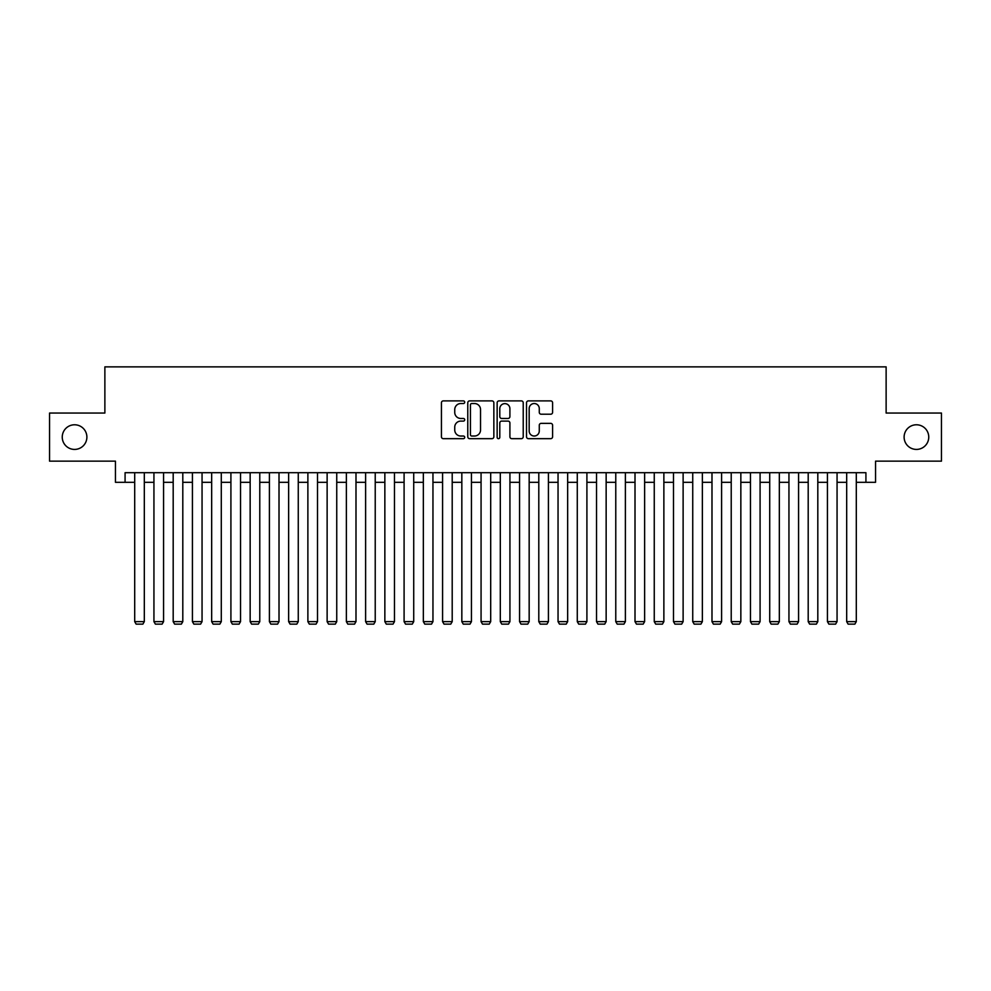 <?xml version="1.0" encoding="UTF-8"?>
<svg xmlns="http://www.w3.org/2000/svg" width="991" height="991" viewBox="0 0 991 991"><rect width="100%" height="100%" fill="white"/><g stroke="black" fill="none" stroke-linecap="round" stroke-linejoin="round"><path stroke-width="1.49" d="M464.717 402.21A1.325 1.325 0 0 0 463.392 400.897L443.324 400.897A1.883 1.883 0 0 0 441.429 402.78L441.429 436.783A1.883 1.883 0 0 0 443.324 438.666L463.392 438.666A1.325 1.325 0 0 0 464.717 437.341A1.325 1.325 0 0 0 463.392 436.028L460.79 436.028A6.045 6.045 0 0 1 454.745 429.983L454.745 427.146A6.045 6.045 0 0 1 460.79 421.101L463.392 421.101A1.325 1.325 0 0 0 464.717 419.775A1.325 1.325 0 0 0 463.392 418.462L460.79 418.462A6.045 6.045 0 0 1 454.745 412.417L454.745 409.58A6.045 6.045 0 0 1 460.79 403.535L463.392 403.535A1.325 1.325 0 0 0 464.717 402.21M904.114 437.093A12.313 12.313 0 0 0 916.44 449.418A12.313 12.313 0 0 0 928.753 437.093A12.313 12.313 0 0 0 916.44 424.78A12.313 12.313 0 0 0 904.114 437.093M62.247 437.093A12.313 12.313 0 0 0 74.56 449.418A12.313 12.313 0 0 0 86.886 437.093A12.313 12.313 0 0 0 74.56 424.78A12.313 12.313 0 0 0 62.247 437.093M550.699 414.213A1.883 1.883 0 0 0 552.594 412.318L552.594 402.78A1.883 1.883 0 0 0 550.699 400.897L528.414 400.897A1.883 1.883 0 0 0 526.518 402.78L526.518 436.783A1.883 1.883 0 0 0 528.414 438.666L550.699 438.666A1.883 1.883 0 0 0 552.594 436.783L552.594 425.263A1.883 1.883 0 0 0 550.699 423.368L541.16 423.368A1.883 1.883 0 0 0 539.277 425.263L539.277 430.974A5.054 5.054 0 0 1 534.223 436.028A5.054 5.054 0 0 1 529.169 430.974L529.169 408.589A5.054 5.054 0 0 1 534.223 403.535A5.054 5.054 0 0 1 539.277 408.589L539.277 412.318A1.883 1.883 0 0 0 541.16 414.213L550.699 414.213M125.077 482.32L125.077 472.695L865.923 472.695L865.923 482.32L875.548 482.32L875.548 461.149L941.45 461.149L941.45 413.049L886.127 413.049L886.127 366.868L104.873 366.868L104.873 413.049L49.55 413.049L49.55 461.149L115.452 461.149L115.452 482.32L134.702 482.32M493.852 402.78A1.883 1.883 0 0 0 491.957 400.897L469.672 400.897A1.883 1.883 0 0 0 467.777 402.78L467.777 436.783A1.883 1.883 0 0 0 469.672 438.666L491.957 438.666A1.883 1.883 0 0 0 493.852 436.783L493.852 402.78M499.043 400.897L521.328 400.897A1.883 1.883 0 0 1 523.223 402.78L523.223 436.783A1.883 1.883 0 0 1 521.328 438.666L511.79 438.666A1.883 1.883 0 0 1 509.907 436.783L509.907 422.996A1.883 1.883 0 0 0 508.011 421.101L501.681 421.101A1.883 1.883 0 0 0 499.798 422.996L499.798 437.341A1.325 1.325 0 0 1 498.473 438.666A1.325 1.325 0 0 1 497.148 437.341L497.148 402.78A1.883 1.883 0 0 1 499.043 400.897M144.314 482.32L153.939 482.32M163.565 482.32L173.19 482.32M182.802 482.32L192.427 482.32M202.053 482.32L211.665 482.32M221.29 482.32L230.915 482.32M240.528 482.32L250.153 482.32M259.778 482.32L269.403 482.32M279.016 482.32L288.641 482.32M298.266 482.32L307.879 482.32M317.504 482.32L327.129 482.32M336.742 482.32L346.367 482.32M355.992 482.32L365.617 482.32M375.23 482.32L384.855 482.32M394.48 482.32L404.093 482.32M413.718 482.32L423.343 482.32M432.956 482.32L442.581 482.32M452.206 482.32L461.831 482.32M471.443 482.32L481.069 482.32M490.694 482.32L500.306 482.32M509.931 482.32L519.557 482.32M529.169 482.32L538.794 482.32M548.419 482.32L558.044 482.32M567.657 482.32L577.282 482.32M586.907 482.32L596.52 482.32M606.145 482.32L615.77 482.32M625.383 482.32L635.008 482.32M644.633 482.32L654.258 482.32M663.871 482.32L673.496 482.32M683.121 482.32L692.734 482.32M702.359 482.32L711.984 482.32M721.597 482.32L731.222 482.32M740.847 482.32L750.472 482.32M760.085 482.32L769.71 482.32M779.335 482.32L788.947 482.32M798.573 482.32L808.198 482.32M817.81 482.32L827.435 482.32M837.061 482.32L846.686 482.32M856.298 482.32L865.923 482.32M471.753 403.535A1.325 1.325 0 0 0 470.428 404.861L470.428 434.702A1.325 1.325 0 0 0 471.753 436.028L474.491 436.028A6.045 6.045 0 0 0 480.536 429.983L480.536 409.58A6.045 6.045 0 0 0 474.491 403.535L471.753 403.535M509.907 408.688A5.054 5.054 0 0 0 504.853 403.634A5.054 5.054 0 0 0 499.798 408.688L499.798 416.567A1.883 1.883 0 0 0 501.681 418.462L508.011 418.462A1.883 1.883 0 0 0 509.907 416.567L509.907 408.688M144.314 472.695L144.314 621.642L134.702 621.642L134.702 472.695M144.314 621.642L142.877 624.132L136.139 624.132L134.702 621.642M163.565 472.695L163.565 621.642L153.939 621.642L153.939 472.695M163.565 621.642L162.115 624.132L155.389 624.132L153.939 621.642M182.802 472.695L182.802 621.642L173.19 621.642L173.19 472.695M182.802 621.642L181.365 624.132L174.627 624.132L173.19 621.642M202.053 472.695L202.053 621.642L192.427 621.642L192.427 472.695M202.053 621.642L200.603 624.132L193.864 624.132L192.427 621.642M221.29 472.695L221.29 621.642L211.665 621.642L211.665 472.695M221.29 621.642L219.853 624.132L213.115 624.132L211.665 621.642M240.528 472.695L240.528 621.642L230.915 621.642L230.915 472.695M240.528 621.642L239.091 624.132L232.352 624.132L230.915 621.642M259.778 472.695L259.778 621.642L250.153 621.642L250.153 472.695M259.778 621.642L258.329 624.132L251.603 624.132L250.153 621.642M279.016 472.695L279.016 621.642L269.403 621.642L269.403 472.695M279.016 621.642L277.579 624.132L270.84 624.132L269.403 621.642M298.266 472.695L298.266 621.642L288.641 621.642L288.641 472.695M298.266 621.642L296.817 624.132L290.078 624.132L288.641 621.642M317.504 472.695L317.504 621.642L307.879 621.642L307.879 472.695M317.504 621.642L316.067 624.132L309.328 624.132L307.879 621.642M336.742 472.695L336.742 621.642L327.129 621.642L327.129 472.695M336.742 621.642L335.305 624.132L328.566 624.132L327.129 621.642M355.992 472.695L355.992 621.642L346.367 621.642L346.367 472.695M355.992 621.642L354.543 624.132L347.816 624.132L346.367 621.642M375.23 472.695L375.23 621.642L365.617 621.642L365.617 472.695M375.23 621.642L373.793 624.132L367.054 624.132L365.617 621.642M394.48 472.695L394.48 621.642L384.855 621.642L384.855 472.695M394.48 621.642L393.031 624.132L386.292 624.132L384.855 621.642M413.718 472.695L413.718 621.642L404.093 621.642L404.093 472.695M413.718 621.642L412.281 624.132L405.542 624.132L404.093 621.642M432.956 472.695L432.956 621.642L423.343 621.642L423.343 472.695M432.956 621.642L431.519 624.132L424.78 624.132L423.343 621.642M452.206 472.695L452.206 621.642L442.581 621.642L442.581 472.695M452.206 621.642L450.756 624.132L444.03 624.132L442.581 621.642M471.443 472.695L471.443 621.642L461.831 621.642L461.831 472.695M471.443 621.642L470.007 624.132L463.268 624.132L461.831 621.642M490.694 472.695L490.694 621.642L481.069 621.642L481.069 472.695M490.694 621.642L489.244 624.132L482.506 624.132L481.069 621.642M509.931 472.695L509.931 621.642L500.306 621.642L500.306 472.695M509.931 621.642L508.494 624.132L501.756 624.132L500.306 621.642M529.169 472.695L529.169 621.642L519.557 621.642L519.557 472.695M529.169 621.642L527.732 624.132L520.993 624.132L519.557 621.642M548.419 472.695L548.419 621.642L538.794 621.642L538.794 472.695M548.419 621.642L546.97 624.132L540.244 624.132L538.794 621.642M567.657 472.695L567.657 621.642L558.044 621.642L558.044 472.695M567.657 621.642L566.22 624.132L559.481 624.132L558.044 621.642M586.907 472.695L586.907 621.642L577.282 621.642L577.282 472.695M586.907 621.642L585.458 624.132L578.719 624.132L577.282 621.642M606.145 472.695L606.145 621.642L596.52 621.642L596.52 472.695M606.145 621.642L604.708 624.132L597.969 624.132L596.52 621.642M625.383 472.695L625.383 621.642L615.77 621.642L615.77 472.695M625.383 621.642L623.946 624.132L617.207 624.132L615.77 621.642M644.633 472.695L644.633 621.642L635.008 621.642L635.008 472.695M644.633 621.642L643.184 624.132L636.457 624.132L635.008 621.642M663.871 472.695L663.871 621.642L654.258 621.642L654.258 472.695M663.871 621.642L662.434 624.132L655.695 624.132L654.258 621.642M683.121 472.695L683.121 621.642L673.496 621.642L673.496 472.695M683.121 621.642L681.672 624.132L674.933 624.132L673.496 621.642M702.359 472.695L702.359 621.642L692.734 621.642L692.734 472.695M702.359 621.642L700.922 624.132L694.183 624.132L692.734 621.642M721.597 472.695L721.597 621.642L711.984 621.642L711.984 472.695M721.597 621.642L720.16 624.132L713.421 624.132L711.984 621.642M740.847 472.695L740.847 621.642L731.222 621.642L731.222 472.695M740.847 621.642L739.397 624.132L732.671 624.132L731.222 621.642M760.085 472.695L760.085 621.642L750.472 621.642L750.472 472.695M760.085 621.642L758.648 624.132L751.909 624.132L750.472 621.642M779.335 472.695L779.335 621.642L769.71 621.642L769.71 472.695M779.335 621.642L777.885 624.132L771.147 624.132L769.71 621.642M798.573 472.695L798.573 621.642L788.947 621.642L788.947 472.695M798.573 621.642L797.136 624.132L790.397 624.132L788.947 621.642M817.81 472.695L817.81 621.642L808.198 621.642L808.198 472.695M817.81 621.642L816.373 624.132L809.635 624.132L808.198 621.642M837.061 472.695L837.061 621.642L827.435 621.642L827.435 472.695M837.061 621.642L835.611 624.132L828.885 624.132L827.435 621.642M856.298 472.695L856.298 621.642L846.686 621.642L846.686 472.695M856.298 621.642L854.861 624.132L848.123 624.132L846.686 621.642"/></g></svg>
